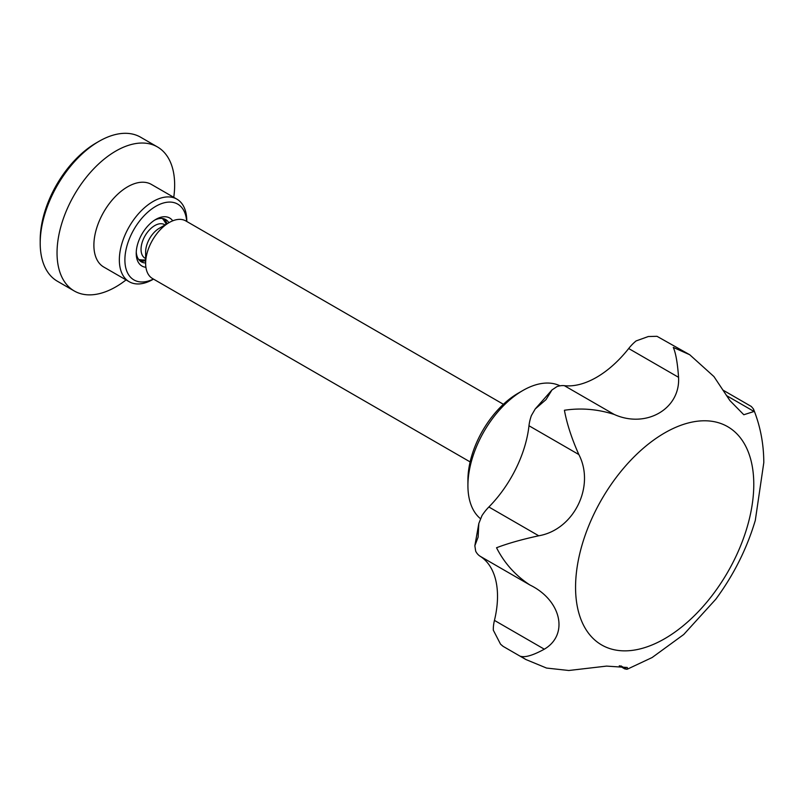 <?xml version="1.0" encoding="UTF-8"?>
<svg xmlns="http://www.w3.org/2000/svg" width="804" height="804" viewBox="0 0 804 804"><rect width="100%" height="100%" fill="white"/><g stroke="black" fill="none" stroke-linecap="round" stroke-linejoin="round"><path stroke-width="1.21" d="M145.635 258.566L145.062 258.235A19.407 11.206 -60 0 1 141.042 249.351A19.407 11.206 -60 0 1 154.77 225.582A19.407 11.206 -60 0 1 164.468 224.617L165.041 224.949M470.129 461.908L152.529 278.546A33.265 19.206 -60 0 1 145.635 263.32A33.265 19.206 -60 0 1 169.162 222.567A33.265 19.206 -60 0 1 185.794 220.919L503.394 404.281M145.635 263.32L145.635 251.994A19.407 11.206 -60 0 1 159.363 228.225L169.162 222.567M619.291 665.732L624.718 668.868L626.758 669.27L627.522 669.089L627.261 667.481L606.578 666.104L568.8 670.496L546.539 668.054L525.886 659.521L520.761 656.325C525.424 657.612 533.273 655.23 544.318 649.19C569.071 634.678 561.303 600.276 529.997 585.031C515.525 575.594 504.369 563.172 496.54 547.745C507.847 543.424 521.907 539.434 538.74 535.786C573.915 529.776 595.332 486.179 578.85 454.551C571.724 438.602 566.92 423.839 564.418 410.261C581.071 407.749 597.673 409.146 614.226 414.452C646.074 428.823 680.506 408.834 678.556 377.317C677.551 363.056 675.802 353.087 673.29 347.408L689.731 354.745L713.932 376.563L729.911 400.583L743.811 414.743L754.041 411.487L753.448 408.975L751.308 406.472L722.806 390.01M627.522 669.089L652.124 657.531L683.752 634.487L715.771 599.251C733.68 575.001 746.856 548.72 755.298 520.419L763.8 462.622C763.74 443.778 760.293 425.889 753.448 408.975M544.318 649.19L494.45 620.397A33.265 19.206 120 0 0 493.304 630.165L500.54 644.175L503.143 646.386L525.886 659.521M538.74 535.786L488.872 506.992A33.265 19.206 120 0 0 481.988 515.615L478.822 523.484L478.119 537.112L474.852 545.725L475.677 551.172A33.265 19.206 120 0 0 480.129 556.237A88.711 51.225 120 0 1 494.45 620.397M614.226 414.452L564.348 385.669A33.265 19.206 120 0 0 556.911 386.644L551.986 389.94L546.006 399.628L535.213 408.965L531.374 415.598A33.265 19.206 120 0 0 528.982 425.758A88.711 51.225 120 0 1 488.872 506.992M689.731 354.745L656.979 336.303L648.295 336.534L636.125 340.916A33.265 19.206 120 0 0 628.688 348.524A88.711 51.225 120 0 1 564.348 385.669M480.39 518.63A77.626 44.813 -60 0 1 467.918 485.606L467.918 480.169A70.973 40.974 -60 0 1 518.108 393.246L522.811 390.533A77.626 44.813 -60 0 1 560.016 385.83M467.918 485.606A77.626 44.813 -60 0 1 522.811 390.533M153.061 279.37L153.514 279.109L153.061 279.37A47.687 27.527 -60 0 1 129.223 281.732A47.687 27.527 -60 0 1 129.223 226.668A47.687 27.527 -60 0 1 176.9 199.141A47.687 27.527 -60 0 1 186.779 220.969L186.779 221.492M153.413 279.058A43.768 25.266 -60 0 1 124.901 258.968A43.768 25.266 -60 0 1 155.021 206.779A43.768 25.266 -60 0 1 186.689 221.432M145.916 267.29A27.728 16.01 -60 0 1 136.228 253.36A27.728 16.01 -60 0 1 155.835 219.402A27.728 16.01 -60 0 1 172.739 220.819M145.635 262.948A24.401 14.09 -60 0 1 141.283 261.813A24.401 14.09 -60 0 1 136.268 251.933M154.619 220.145A24.401 14.09 -60 0 1 165.674 219.552A24.401 14.09 -60 0 1 168.85 222.758M145.635 260.747A24.401 14.09 -60 0 1 139.816 260.727M164.006 218.819A24.401 14.09 -60 0 1 166.941 223.854M126.067 279.913A83.174 48.019 -60 0 1 115.846 286.857A83.174 48.019 -60 0 1 74.259 290.978L57.426 281.259A83.174 48.019 -60 0 1 40.2 243.19L40.2 239.984A79.254 45.758 -60 0 1 96.239 142.921L99.013 141.323A83.174 48.019 -60 0 1 140.599 137.203L157.423 146.921A83.174 48.019 -60 0 1 173.754 197.322M40.2 243.19A83.174 48.019 -60 0 1 99.013 141.323M74.259 290.978A83.174 48.019 -60 0 1 74.259 194.94A83.174 48.019 -60 0 1 157.423 146.921M129.223 281.732L103.766 267.039A47.687 27.527 -60 0 1 103.766 211.975A47.687 27.527 -60 0 1 151.443 184.448L176.9 199.141M754.041 411.487L726.424 395.538M664.677 638.708A126.017 72.752 -60 0 1 575.563 587.262A126.017 72.752 -60 0 1 664.677 432.924A126.017 72.752 -60 0 1 753.78 484.37A126.017 72.752 -60 0 1 664.677 638.708M626.758 669.27L620.879 665.873M529.997 585.031L480.129 556.237M578.85 454.551L528.982 425.758M678.556 377.317L628.688 348.524M166.197 224.286A24.954 24.954 0 0 0 162.358 218.477M138.69 259.471A24.954 24.954 0 0 0 145.635 259.893M648.295 336.534L656.979 336.303M502.771 646.125L500.54 644.175M535.213 408.965L551.986 389.94M474.852 545.725L478.822 523.484"/></g></svg>
